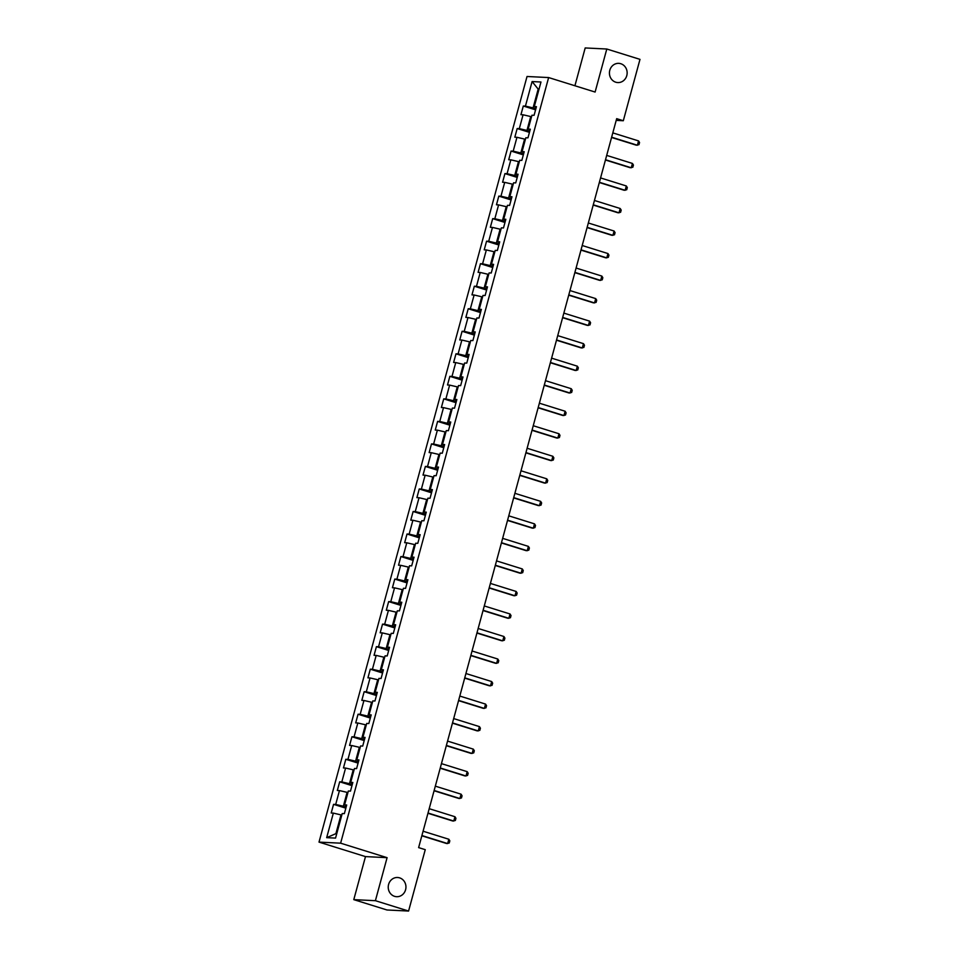 <?xml version="1.0" encoding="UTF-8"?>
<svg xmlns="http://www.w3.org/2000/svg" width="959" height="959" viewBox="0 0 959 959"><rect width="100%" height="100%" fill="white"/><g stroke="black" fill="none" stroke-linecap="round" stroke-linejoin="round"><path stroke-width="1.44" d="M399.603 877.857A9.614 8.859 -87.2 0 1 405.825 888.657A9.614 8.859 -87.2 0 1 396.618 896.701A9.614 8.859 -87.2 0 1 394.581 896.341A9.614 8.859 -87.2 0 1 388.359 885.553A9.614 8.859 -87.2 0 1 397.565 877.497A9.614 8.859 -87.2 0 1 399.603 877.857M620.797 63.726A9.614 8.859 -87.2 0 1 627.018 74.514A9.614 8.859 -87.2 0 1 617.812 82.57A9.614 8.859 -87.2 0 1 615.774 82.21A9.614 8.859 -87.2 0 1 609.552 71.41A9.614 8.859 -87.2 0 1 618.759 63.354A9.614 8.859 -87.2 0 1 620.797 63.726M353.787 899.638L375.401 900.693L387.088 857.67L365.487 856.603L353.787 899.638L386.98 909.983L408.582 911.05L425.257 849.674L418.627 847.612L616.673 118.664L623.314 120.738L639.989 59.362L606.795 49.017L585.194 47.95L574.921 85.747M365.487 856.603L319.011 842.11L527.03 76.492L548.632 77.559L340.625 843.177L319.011 842.11M532.101 81.563L525.436 106.113L523.302 106.017L520.941 114.672L523.075 114.78L519.31 128.638L517.177 128.542L514.827 137.197L516.961 137.305L513.185 151.174L511.063 151.066L508.702 159.733L510.835 159.829L507.071 173.699L504.937 173.591L502.588 182.258L504.71 182.366L500.946 196.223L498.812 196.115L496.462 204.782L498.596 204.89L494.832 218.748L492.698 218.64L490.349 227.307L492.47 227.415L488.706 241.272L486.573 241.177L484.223 249.831L486.357 249.939L482.593 263.809L480.459 263.701L478.097 272.368L480.231 272.464L476.467 286.333L474.333 286.226L471.984 294.892L474.118 295L470.342 308.858L468.22 308.75L465.858 317.417L467.992 317.525L464.228 331.382L462.094 331.275L459.745 339.942L461.878 340.049L458.102 353.907L455.981 353.811L453.619 362.466L455.753 362.574L451.989 376.431L449.855 376.336L447.505 384.991L449.627 385.098L445.863 398.968L443.729 398.86L441.38 407.527L443.514 407.623L439.749 421.492L437.616 421.385L435.254 430.052L437.388 430.159L433.624 444.017L431.49 443.909L429.141 452.576L431.274 452.684L427.51 466.542L425.376 466.434L423.015 475.101L425.149 475.208L421.385 489.066L419.251 488.97L416.901 497.625L419.035 497.733L415.259 511.603L413.137 511.495L410.776 520.162L412.909 520.257L409.145 534.127L407.012 534.019L404.662 542.686L406.784 542.794L403.02 556.652L400.886 556.544L398.536 565.211L400.67 565.319L396.906 579.176L394.772 579.068L392.423 587.735L394.545 587.843L390.781 601.701L388.647 601.605L386.297 610.26L388.431 610.368L384.667 624.237L382.533 624.129L380.172 632.796L382.305 632.892L378.541 646.762L376.407 646.654L374.058 655.321L376.192 655.417L372.416 669.286L370.294 669.178L367.932 677.845L370.066 677.953L366.302 691.811L364.168 691.703L361.819 700.37L363.952 700.478L360.176 714.335L358.055 714.227L355.693 722.894L357.827 723.002L354.063 736.86L351.929 736.764L349.579 745.419L351.701 745.527L347.937 759.396L345.803 759.288L343.454 767.955L345.588 768.051L341.824 781.921L339.69 781.813L337.328 790.48L339.462 790.588L335.698 804.445L333.564 804.337L331.215 813.004L333.348 813.112L326.671 837.663L335.554 838.094L342.219 813.544L344.353 813.652L346.702 804.985L344.581 804.877L348.345 791.019L350.479 791.127L352.828 782.46L350.694 782.352L354.458 768.495L356.592 768.603L358.942 759.936L356.82 759.828L360.584 745.97L362.718 746.066L365.067 737.411L362.934 737.303L366.698 723.446L368.831 723.542L371.193 714.887L369.059 714.779L372.823 700.909L374.957 701.017L377.307 692.35L375.173 692.254L378.949 678.385L381.071 678.492L383.432 669.826L381.298 669.718L385.062 655.86L387.196 655.968L389.546 647.301L387.412 647.193L391.188 633.336L393.31 633.443L395.671 624.777L393.538 624.669L397.302 610.811L399.435 610.907L401.785 602.252L399.663 602.144L403.427 588.275L405.561 588.382L407.911 579.716L405.777 579.62L409.541 565.75L411.675 565.858L414.036 557.191L411.902 557.083L415.667 543.226L417.8 543.333L420.15 534.666L418.016 534.559L421.78 520.701L423.914 520.809L426.276 512.142L424.142 512.034L427.906 498.177L430.04 498.272L432.389 489.617L430.255 489.51L434.031 475.64L436.153 475.748L438.515 467.081L436.381 466.985L440.145 453.116L442.279 453.223L444.628 444.556L442.507 444.461L446.271 430.591L448.404 430.699L450.754 422.032L448.62 421.924L452.384 408.066L454.518 408.174L456.868 399.507L454.746 399.4L458.51 385.542L460.644 385.65L462.993 376.983L460.859 376.875L464.624 363.017L466.757 363.113L469.119 354.458L466.985 354.351L470.749 340.481L472.883 340.589L475.232 331.922L473.099 331.826L476.875 317.956L478.997 318.064L481.358 309.397L479.224 309.289L482.988 295.432L485.122 295.54L487.472 286.873L485.338 286.765L489.114 272.907L491.236 273.015L493.597 264.348L491.464 264.24L495.228 250.383L497.361 250.479L499.711 241.824L497.589 241.716L501.353 227.846L503.487 227.954L505.837 219.287L503.703 219.191L507.467 205.322L509.601 205.43L511.962 196.763L509.828 196.667L513.592 182.797L515.726 182.905L518.076 174.238L515.942 174.13L519.706 160.273L521.84 160.381L524.201 151.714L522.068 151.606L525.832 137.748L527.965 137.844L530.315 129.189L528.181 129.081L531.957 115.224L534.079 115.32L536.441 106.665L534.307 106.557L540.972 82.006L532.101 81.563L538.179 89.115L533.072 107.888L535.865 108.763M346.139 807.082L343.346 806.219L347.11 792.35L347.913 792.602M346.463 805.86L344.581 804.877M335.698 804.445L343.346 806.219M339.462 790.588L347.11 792.35M352.253 784.558L349.472 783.695L353.236 769.825L354.027 770.077M352.588 783.335L350.694 782.352M341.824 781.921L349.472 783.695M345.588 768.051L353.236 769.825M358.378 762.033L355.585 761.158L359.349 747.301L360.152 747.552M358.714 760.811L356.82 759.828M347.937 759.396L355.585 761.158M351.701 745.527L359.349 747.301M364.492 739.509L361.711 738.634L365.475 724.776L366.278 725.028M364.828 738.286L362.934 737.303M354.063 736.86L361.711 738.634M357.827 723.002L365.475 724.776M370.618 716.984L367.824 716.109L371.589 702.252L372.392 702.491M370.953 715.762L369.059 714.779M360.176 714.335L367.824 716.109M363.952 700.478L371.589 702.252M376.743 694.448L373.95 693.585L377.714 679.715L378.517 679.967M377.067 693.225L375.173 692.254M366.302 691.811L373.95 693.585M370.066 677.953L377.714 679.715M382.857 671.923L380.064 671.06L383.84 657.191L384.631 657.442M383.192 670.701L381.298 669.718M372.416 669.286L380.064 671.06M376.192 655.417L383.84 657.191M388.982 649.399L386.189 648.524L389.953 634.666L390.757 634.918M389.306 648.176L387.412 647.193M378.541 646.762L386.189 648.524M382.305 632.892L389.953 634.666M395.096 626.874L392.303 625.999L396.079 612.142L396.87 612.393M395.432 625.652L393.538 624.669M384.667 624.237L392.303 625.999M388.431 610.368L396.079 612.142M401.222 604.35L398.429 603.475L402.193 589.617L402.996 589.857M401.557 603.127L399.663 602.144M390.781 601.701L398.429 603.475M394.545 587.843L402.193 589.617M407.335 581.825L404.554 580.95L408.318 567.081L409.109 567.332M407.671 580.591L405.777 579.62M396.906 579.176L404.554 580.95M400.67 565.319L408.318 567.081M413.461 559.289L410.668 558.426L414.432 544.556L415.235 544.808M413.797 558.066L411.902 557.083M403.02 556.652L410.668 558.426M406.784 542.794L414.432 544.556M419.586 536.764L416.793 535.901L420.557 522.032L421.361 522.283M419.91 535.542L418.016 534.559M409.145 534.127L416.793 535.901M412.909 520.257L420.557 522.032M425.7 514.24L422.907 513.365L426.671 499.507L427.474 499.759M426.036 513.017L424.142 512.034M415.259 511.603L422.907 513.365M419.035 497.733L426.671 499.507M431.826 491.715L429.033 490.84L432.797 476.983L433.6 477.234M432.149 490.493L430.255 489.51M421.385 489.066L429.033 490.84M425.149 475.208L432.797 476.983M437.939 469.191L435.146 468.316L438.922 454.458L439.713 454.698M438.275 467.968L436.381 466.985M427.51 466.542L435.146 468.316M431.274 452.684L438.922 454.458M444.065 446.654L441.272 445.791L445.036 431.922L445.839 432.173M444.389 445.432L442.507 444.461M433.624 444.017L441.272 445.791M437.388 430.159L445.036 431.922M450.179 424.13L447.397 423.267L451.162 409.397L451.953 409.649M450.514 422.907L448.62 421.924M439.749 421.492L447.397 423.267M443.514 407.623L451.162 409.397M456.304 401.605L453.511 400.73L457.275 386.873L458.078 387.124M456.64 400.382L454.746 399.4M445.863 398.968L453.511 400.73M449.627 385.098L457.275 386.873M462.418 379.081L459.637 378.206L463.401 364.348L464.204 364.6M462.753 377.858L460.859 376.875M451.989 376.431L459.637 378.206M455.753 362.574L463.401 364.348M468.543 356.556L465.75 355.681L469.514 341.824L470.318 342.063M468.879 355.333L466.985 354.351M458.102 353.907L465.75 355.681M461.878 340.049L469.514 341.824M474.669 334.032L471.876 333.157L475.64 319.287L476.443 319.539M474.993 332.797L473.099 331.826M464.228 331.382L471.876 333.157M467.992 317.525L475.64 319.287M480.783 311.495L477.99 310.632L481.766 296.763L482.557 297.014M481.118 310.272L479.224 309.289M470.342 308.858L477.99 310.632M474.118 295L481.766 296.763M486.908 288.971L484.115 288.108L487.879 274.238L488.682 274.49M487.232 287.748L485.338 286.765M476.467 286.333L484.115 288.108M480.231 272.464L487.879 274.238M493.022 266.446L490.229 265.571L494.005 251.714L494.796 251.965M493.358 265.223L491.464 264.24M482.593 263.809L490.229 265.571M486.357 249.939L494.005 251.714M499.148 243.922L496.354 243.047L500.118 229.189L500.922 229.441M499.483 242.699L497.589 241.716M488.706 241.272L496.354 243.047M492.47 227.415L500.118 229.189M505.261 221.397L502.48 220.522L506.244 206.665L507.035 206.904M505.597 220.174L503.703 219.191M494.832 218.748L502.48 220.522M498.596 204.89L506.244 206.665M511.387 198.861L508.594 197.998L512.358 184.128L513.161 184.38M511.722 197.638L509.828 196.667M500.946 196.223L508.594 197.998M504.71 182.366L512.358 184.128M517.512 176.336L514.719 175.473L518.483 161.603L519.287 161.855M517.836 175.113L515.942 174.13M507.071 173.699L514.719 175.473M510.835 159.829L518.483 161.603M523.626 153.812L520.833 152.937L524.597 139.079L525.4 139.331M523.962 152.589L522.068 151.606M513.185 151.174L520.833 152.937M516.961 137.305L524.597 139.079M529.752 131.287L526.959 130.412L530.723 116.554L531.526 116.806M530.075 130.064L528.181 129.081M519.31 128.638L526.959 130.412M523.075 114.78L530.723 116.554M538.982 89.367L538.179 89.115L539.03 89.163M536.201 107.54L534.307 106.557M525.436 106.113L533.072 107.888M375.401 900.693L408.582 911.05M387.088 857.67L340.625 843.177M548.632 77.559L595.107 92.052L606.795 49.017M616.205 120.39L623.314 120.738M341.788 815.126L340.996 814.886L335.89 833.659L336.753 833.695M326.671 837.663L335.89 833.659M333.348 813.112L340.996 814.886M523.302 106.017L535.578 109.841M517.177 128.542L529.452 132.366M511.063 151.066L523.338 154.89M504.937 173.591L517.213 177.415M498.812 196.115L511.087 199.952M492.698 218.64L504.973 222.476M486.573 241.177L498.848 245.001M480.459 263.701L492.734 267.525M474.333 286.226L486.609 290.05M468.22 308.75L480.495 312.586M462.094 331.275L474.369 335.111M455.981 353.811L468.256 357.635M449.855 376.336L462.13 380.16M443.729 398.86L456.004 402.684M437.616 421.385L449.891 425.209M431.49 443.909L443.765 447.745M425.376 466.434L437.652 470.27M419.251 488.97L431.526 492.794M413.137 511.495L425.412 515.319M407.012 534.019L419.287 537.843M400.886 556.544L413.161 560.38M394.772 579.068L407.048 582.904M388.647 601.605L400.922 605.429M382.533 624.129L394.808 627.953M376.407 646.654L388.683 650.478M370.294 669.178L382.569 673.002M364.168 691.703L376.443 695.539M358.055 714.227L370.318 718.063M351.929 736.764L364.204 740.588M345.803 759.288L358.079 763.112M339.69 781.813L351.965 785.637M333.564 804.337L345.839 808.173M612.813 132.881L638.562 140.913L639.557 142.519L638.97 144.677L636.332 145.193L611.566 137.473M638.562 140.913L637.387 145.241L611.638 137.209M606.687 155.406L632.437 163.438L633.431 165.044L632.844 167.202L630.219 167.717L605.441 159.997M632.437 163.438L631.262 167.777L605.513 159.745M600.574 177.93L626.323 185.962L627.318 187.568L626.73 189.738L624.093 190.254L599.327 182.522M626.323 185.962L625.148 190.302L599.387 182.27M594.448 200.467L620.197 208.499L621.192 210.093L620.605 212.263L617.968 212.778L593.201 205.046M620.197 208.499L619.023 212.826L593.273 204.794M588.323 222.991L614.084 231.023L615.079 232.617L614.491 234.787L611.854 235.303L587.088 227.571M614.084 231.023L612.909 235.351L587.148 227.319M582.209 245.516L607.958 253.548L608.953 255.142L608.366 257.312L605.728 257.827L580.962 250.107M607.958 253.548L606.783 257.875L581.034 249.843M576.083 268.041L601.844 276.072L602.827 277.678L602.24 279.836L599.615 280.352L574.837 272.632M601.844 276.072L600.658 280.412L574.909 272.38M569.97 290.565L595.719 298.597L596.714 300.203L596.126 302.373L593.489 302.876L568.723 295.156M595.719 298.597L594.544 302.936L568.795 294.904M563.844 313.102L589.593 321.133L590.588 322.727L590.001 324.897L587.376 325.413L562.597 317.681M589.593 321.133L588.418 325.461L562.669 317.429M557.73 335.626L583.48 343.658L584.475 345.252L583.887 347.422L581.25 347.937L556.484 340.205M583.48 343.658L582.305 347.985L556.544 339.954M551.605 358.151L577.354 366.182L578.349 367.776L577.762 369.946L575.124 370.462L550.358 362.742M577.354 366.182L576.179 370.51L550.43 362.478M545.491 380.675L571.24 388.707L572.235 390.313L571.648 392.471L569.011 392.986L544.244 385.266M571.24 388.707L570.066 393.034L544.304 385.003M539.366 403.2L565.115 411.231L566.11 412.838L565.522 414.995L562.885 415.511L538.119 407.791M565.115 411.231L563.94 415.571L538.191 407.539M533.24 425.724L559.001 433.756L559.996 435.362L559.397 437.532L556.771 438.047L531.993 430.315M559.001 433.756L557.814 438.095L532.065 430.064M527.126 448.261L552.875 456.292L553.87 457.887L553.283 460.056L550.646 460.572L525.88 452.84M552.875 456.292L551.701 460.62L525.952 452.588M521.001 470.785L546.762 478.817L547.745 480.411L547.157 482.581L544.532 483.096L519.754 475.364M546.762 478.817L545.575 483.144L519.826 475.113M514.887 493.31L540.636 501.341L541.631 502.936L541.044 505.105L538.407 505.621L513.64 497.901M540.636 501.341L539.461 505.669L513.712 497.637M508.761 515.834L534.511 523.866L535.506 525.472L534.918 527.63L532.293 528.145L507.515 520.425M534.511 523.866L533.336 528.205L507.587 520.174M502.648 538.359L528.397 546.39L529.392 547.997L528.805 550.166L526.167 550.67L501.401 542.95M528.397 546.39L527.222 550.73L501.461 542.698M496.522 560.895L522.271 568.927L523.266 570.521L522.679 572.691L520.042 573.206L495.276 565.474M522.271 568.927L521.097 573.254L495.347 565.223M490.397 583.42L516.158 591.451L517.153 593.046L516.565 595.215L513.928 595.731L489.162 587.999M516.158 591.451L514.983 595.779L489.222 587.747M484.283 605.944L510.032 613.976L511.027 615.57L510.44 617.74L507.802 618.255L483.036 610.535M510.032 613.976L508.857 618.303L483.108 610.272M478.157 628.469L503.919 636.5L504.902 638.107L504.314 640.264L501.689 640.78L476.911 633.06M503.919 636.5L502.732 640.84L476.983 632.796M472.044 650.993L497.793 659.025L498.788 660.631L498.201 662.789L495.563 663.304L470.797 655.584M497.793 659.025L496.618 663.364L470.869 655.333M465.918 673.518L491.667 681.549L492.662 683.156L492.075 685.325L489.45 685.841L464.671 678.109M491.667 681.549L490.493 685.889L464.743 677.857M459.805 696.054L485.554 704.086L486.549 705.68L485.961 707.85L483.324 708.365L458.558 700.633M485.554 704.086L484.379 708.413L458.618 700.382M453.679 718.579L479.428 726.61L480.423 728.205L479.836 730.374L477.198 730.89L452.432 723.158M479.428 726.61L478.253 730.938L452.504 722.906M447.565 741.103L473.314 749.135L474.309 750.729L473.722 752.899L471.085 753.414L446.319 745.694M473.314 749.135L472.14 753.462L446.379 745.431M441.44 763.628L467.189 771.659L468.184 773.266L467.596 775.423L464.959 775.939L440.193 768.219M467.189 771.659L466.014 775.999L440.265 767.967M435.314 786.152L461.075 794.184L462.07 795.79L461.471 797.96L458.846 798.463L434.067 790.743M461.075 794.184L459.888 798.523L434.139 790.492M429.2 808.689L454.95 816.72L455.945 818.315L455.357 820.484L452.72 821L427.954 813.268M454.95 816.72L453.775 821.048L428.026 813.016M423.075 831.213L448.836 839.245L449.819 840.839L449.232 843.009L446.606 843.524L421.828 835.792M448.836 839.245L447.649 843.572L421.9 835.541"/></g></svg>
